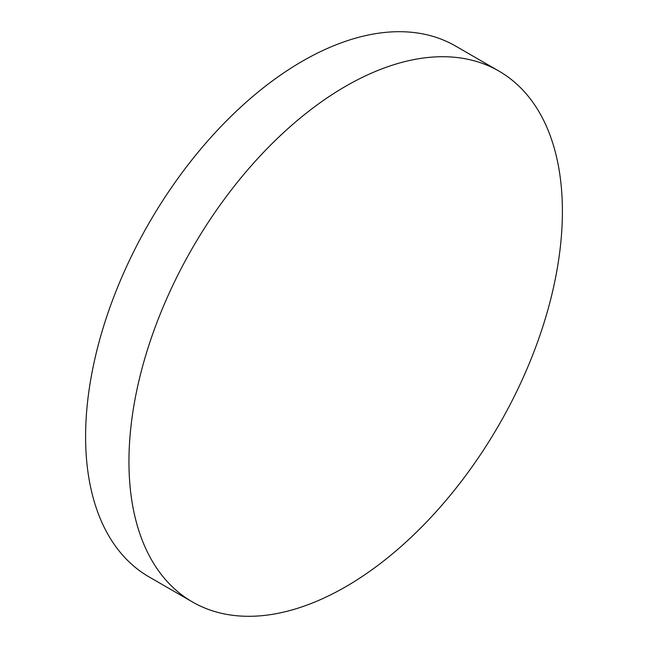<?xml version="1.0" encoding="UTF-8"?>
<svg xmlns="http://www.w3.org/2000/svg" width="648" height="648" viewBox="0 0 648 648"><rect width="100%" height="100%" fill="white"/><g stroke="black" fill="none" stroke-linecap="round" stroke-linejoin="round"><path stroke-width="0.97" d="M345.676 86.257A306.496 176.953 120 0 0 145.444 356.343A306.496 176.953 120 0 0 192.424 601.943A306.496 176.953 120 0 0 345.676 586.764A306.496 176.953 120 0 0 545.9 316.678A306.496 176.953 120 0 0 498.92 71.078A306.496 176.953 120 0 0 345.676 86.257M498.92 71.078L455.576 46.057A306.496 176.953 120 0 0 302.324 61.236A306.496 176.953 120 0 0 102.101 331.322A306.496 176.953 120 0 0 149.081 576.923L192.424 601.943"/></g></svg>
